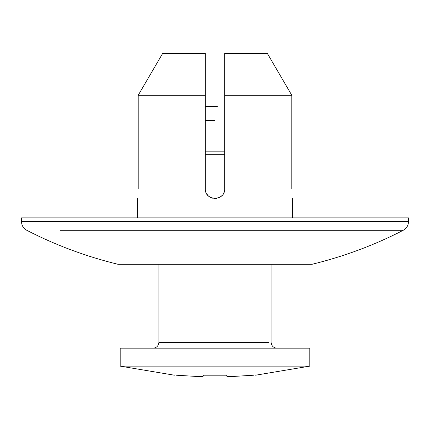 <?xml version="1.0" encoding="UTF-8"?>
<svg xmlns="http://www.w3.org/2000/svg" width="430" height="430" viewBox="0 0 430 430"><rect width="100%" height="100%" fill="white"/><g stroke="black" fill="none" stroke-linecap="round" stroke-linejoin="round"><path stroke-width="0.64" d="M203.809 366.129L309.815 366.129L309.815 348.187L120.185 348.187L120.185 366.129L203.809 366.129M205.325 154.687L224.675 154.687M217.424 106.312L205.325 106.312M176.074 375.196C173.801 375.196 173.801 375.196 176.074 375.196L199.38 376.615L203.078 376.341L203.342 375.196L226.658 375.196L226.922 376.341L230.62 376.615L253.926 375.196C256.199 375.196 256.199 375.196 253.926 375.196M205.465 190.469L205.529 190.807M205.841 191.952L206.051 192.516M206.964 194.226L208.147 195.661M209.663 196.902L211.415 197.822M211.646 197.907L213.146 198.327M213.861 198.44L214.984 198.509M215.032 198.509L216.94 198.311M218.714 197.768L219.166 197.564M220.456 196.822L221.821 195.698M223.041 194.209L223.928 192.565M138.207 188.834C137.546 201.315 137.546 201.315 138.207 188.834L138.207 95.277L205.325 95.277L205.325 188.834C204.728 201.331 225.282 201.299 224.675 188.834L224.675 95.277L291.793 95.277L267.326 53.384L291.793 95.277L291.793 188.91M291.793 188.834C292.454 201.315 292.454 201.315 291.793 188.834M60.082 230.281L403.254 230.281C406.603 228.389 408.349 225.519 408.5 221.681L21.5 221.681L21.5 217.859L408.5 217.859L408.5 221.681L407.887 221.681M162.674 53.384L138.207 95.277L162.674 53.384L205.325 53.384L205.325 95.277M224.675 95.277L224.675 53.384L267.326 53.384M21.5 221.681C21.651 225.519 23.397 228.389 26.746 230.281C55.491 245.116 85.903 256.452 117.981 264.3L312.019 264.3C344.097 256.452 374.508 245.116 403.254 230.281M205.325 120.653L215 120.653M224.675 151.817L205.325 151.817L224.675 151.817M158.885 264.3L158.885 342.382L268.852 342.382M218.424 342.382L162.47 342.382M396.143 221.681L381.507 221.681M384.318 230.281L364.301 230.281M276.92 348.187C273.399 347.822 271.464 345.887 271.115 342.382L271.115 264.3M158.885 342.382C158.536 345.887 156.601 347.822 153.08 348.187M309.815 366.129L255.635 375.196M120.185 366.129L174.365 375.196M137.6 217.859L137.6 198.509M292.4 198.509L292.4 217.859"/></g></svg>

